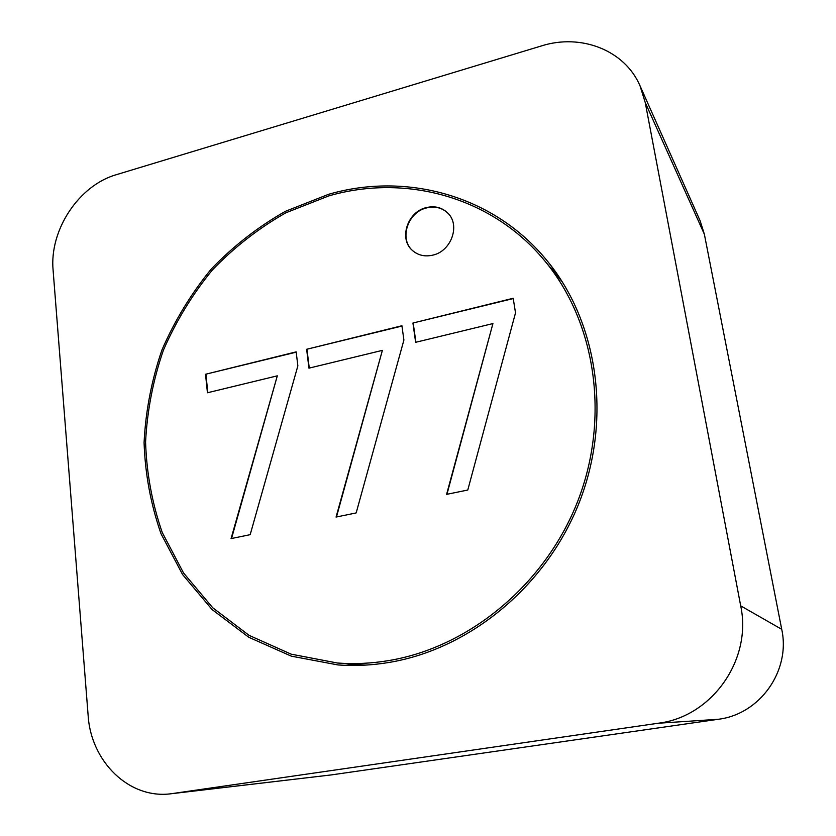 <?xml version="1.0" encoding="UTF-8"?>
<svg xmlns="http://www.w3.org/2000/svg" width="836" height="836" viewBox="0 0 836 836"><rect width="100%" height="100%" fill="white"/><g stroke="black" fill="none" stroke-linecap="round" stroke-linejoin="round"><path stroke-width="1.25" d="M389.137 662.436C371.915 665.31 354.861 666.146 337.984 664.944L291.325 656.155L248.814 637.293L212.125 609.59L182.572 574.541L161.066 533.859C150.804 504.536 145.14 474.127 144.074 442.62C145.631 411.03 151.588 380.15 161.944 349.96C174.661 320.658 191.11 293.666 211.289 269.004C233.328 246.087 258 226.869 285.306 211.362L328.548 194.318C405.554 171.84 493 194.882 546.357 259.839C597.322 321.034 612.297 416.809 579.797 501.098C547.256 585.346 470.313 648.966 389.137 662.436M345.362 663.606L355.436 665.466M328.757 195.917C404.979 173.71 491.453 196.397 544.414 260.445C595.253 321.087 610.353 416.224 578.198 500.032C545.992 583.81 469.571 647.137 388.897 660.555C371.539 663.46 354.36 664.275 337.347 663.011L291.147 654.16L249.065 635.35L212.772 607.793L183.544 572.984L162.288 532.584C152.162 503.491 146.593 473.322 145.579 442.077C147.157 410.748 153.093 380.108 163.407 350.18C176.041 321.128 192.384 294.376 212.417 269.934C234.299 247.216 258.773 228.165 285.87 212.793L328.757 195.917M433.017 255.084C425.064 256.955 418.219 255.429 412.493 250.528C398.636 239.075 407.247 212.02 426.067 207.662C434.72 205.572 442.014 207.422 447.95 213.222C460.479 225.218 451.283 251.082 433.017 255.084M448.096 213.379C442.171 207.694 434.929 205.886 426.36 207.965C407.644 212.302 398.981 239.138 412.65 250.664M171.202 793.74L331.338 774.909L718.218 719.284C759.934 714.341 790.866 670.754 781.723 629.309L704.372 234.258L700.129 220.809L640.031 85.815C624.701 50.076 580.905 33.315 541.383 45.938L116.434 174.661C78.793 185.352 49.261 230.151 53.107 270.289L88.125 715.344C90.863 761.638 129.277 799.467 171.202 793.74L658.162 723.245C711.844 716.901 752.295 659.761 740.696 605.849L645.235 102.525L640.031 85.815M556.922 273.727L549.565 266.621M515.519 312.863L467.784 490.021L446.591 494.369L492.926 323.574L415.638 342.311L412.921 323.03L513.189 298.264L515.519 312.863M297.856 365.886L250.173 534.674L231.06 538.603L277.312 375.834L207.443 392.763L205.52 374.267L296.174 351.872L297.856 365.886M403.903 340.053L356.167 512.928L336.062 517.056L382.376 350.368L308.944 368.164L306.634 349.291L401.917 325.747L403.903 340.053M412.921 323.03L513.241 298.567M415.91 342.248L413.224 323.271M492.926 323.574L446.946 494.295M205.52 374.267L296.205 352.165M207.83 392.669L205.938 374.465M277.312 375.834L231.53 538.509M306.634 349.291L401.959 326.05M309.268 368.091L307 349.5M382.376 350.368L336.469 516.972M645.235 102.525L704.372 234.258M781.723 629.309L740.696 605.849M658.162 723.245L718.218 719.284M331.338 774.909L173.052 793.489M562.513 282.14L544.414 260.445M365.52 665.111L337.347 663.011"/></g></svg>
